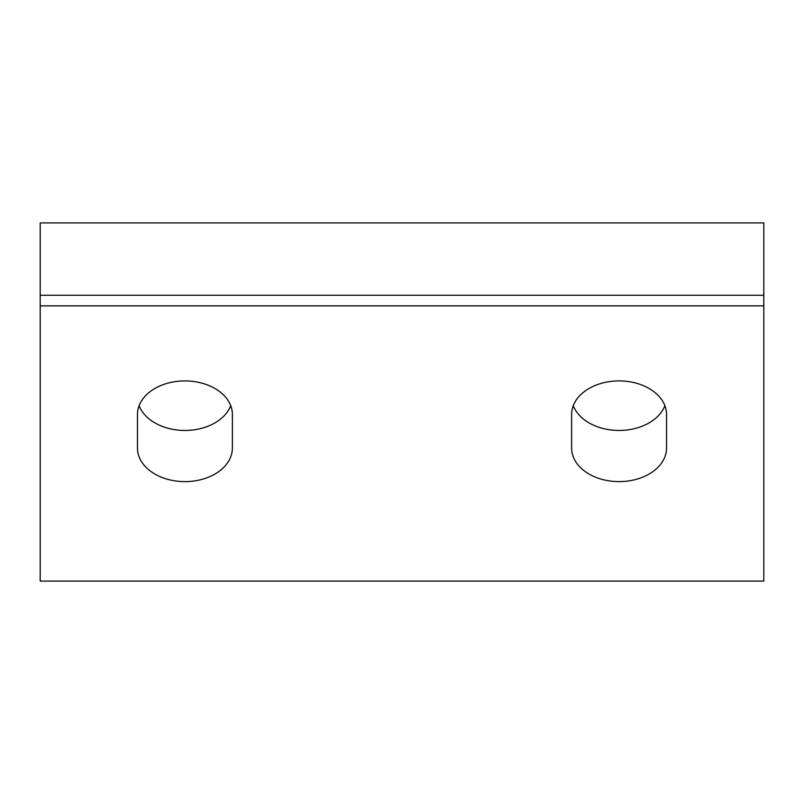 <?xml version="1.0" encoding="UTF-8"?>
<svg xmlns="http://www.w3.org/2000/svg" width="804" height="804" viewBox="0 0 804 804"><rect width="100%" height="100%" fill="white"/><g stroke="black" fill="none" stroke-linecap="round" stroke-linejoin="round"><path stroke-width="1.21" d="M40.2 295.279L40.2 222.919L763.8 222.919L763.8 295.279L40.2 295.279L40.2 581.081L763.8 581.081L763.8 305.872L40.2 305.872M763.8 295.279L763.8 305.872M571.614 448.049L571.614 414.482A47.466 33.567 0 0 1 619.08 380.915A47.466 33.567 0 0 1 666.546 414.482L666.546 448.049A47.466 33.567 0 0 1 619.08 481.616A47.466 33.567 0 0 1 571.614 448.049M137.454 448.049L137.454 414.482A47.466 33.567 0 0 1 184.92 380.915A47.466 33.567 0 0 1 232.386 414.482L232.386 448.049A47.466 33.567 0 0 1 184.92 481.616A47.466 33.567 0 0 1 137.454 448.049M664.888 405.688A47.466 33.567 0 0 1 619.08 430.452A47.466 33.567 0 0 1 573.272 405.688M230.728 405.688A47.466 33.567 0 0 1 184.92 430.452A47.466 33.567 0 0 1 139.112 405.688M666.546 448.049L666.546 414.482"/></g></svg>
